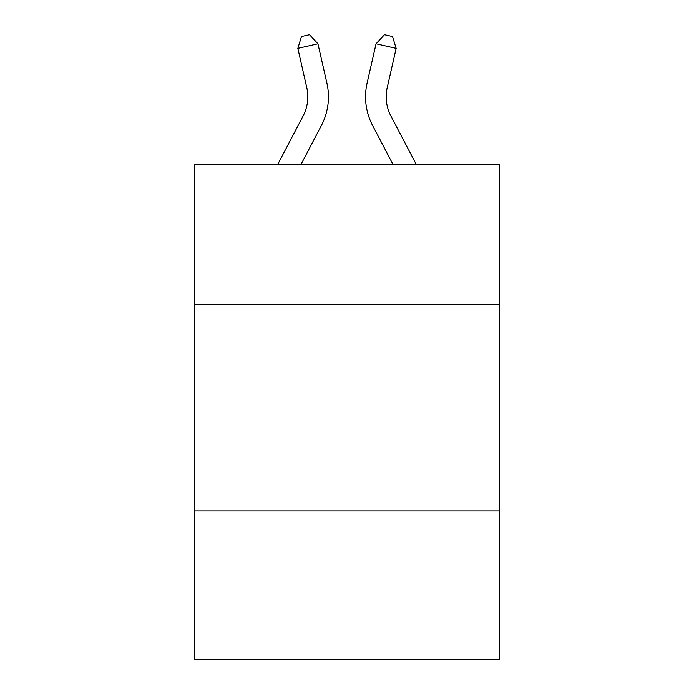 <?xml version="1.0" encoding="UTF-8"?>
<svg xmlns="http://www.w3.org/2000/svg" width="694" height="694" viewBox="0 0 694 694"><rect width="100%" height="100%" fill="white"/><g stroke="black" fill="none" stroke-linecap="round" stroke-linejoin="round"><path stroke-width="1.04" d="M499.576 304.666L499.576 164.461L194.424 164.461L194.424 304.666L499.576 304.666L499.576 659.3L194.424 659.3L194.424 304.666M499.576 510.845L194.424 510.845M277.713 164.461L303.113 115.967A41.241 41.241 -58.3 0 0 306.791 87.67L297.839 48.363L301.482 36.53L309.524 34.7L317.939 43.783L326.9 83.089A61.853 61.853 124.6 0 1 321.383 125.536L300.988 164.461L321.383 125.536M416.287 164.461L390.887 115.967A41.241 41.241 58.3 0 1 387.209 87.67L396.161 48.363L376.061 43.783L367.1 83.089A61.853 61.853 -124.6 0 0 372.617 125.536L393.012 164.461L372.617 125.536M303.113 115.967A41.241 41.241 -55.4 0 0 306.791 87.67A41.241 41.241 -55.4 0 1 303.113 115.967A41.241 41.241 -55.4 0 0 306.791 87.67A41.241 41.241 -55.4 0 1 303.113 115.967A41.241 41.241 -55.4 0 0 306.791 87.67A41.241 41.241 -55.4 0 1 303.113 115.967A41.241 41.241 -55.4 0 0 306.791 87.67A41.241 41.241 -55.4 0 1 303.113 115.967A41.241 41.241 -55.4 0 0 306.791 87.67A41.241 41.241 -55.4 0 1 303.113 115.967A41.241 41.241 -55.4 0 0 306.791 87.67A41.241 41.241 -55.4 0 1 303.113 115.967A41.241 41.241 -55.4 0 0 306.791 87.67A41.241 41.241 -55.4 0 1 303.113 115.967A41.241 41.241 -55.4 0 0 306.791 87.67A41.241 41.241 -55.4 0 1 303.113 115.967A41.241 41.241 -55.4 0 0 306.791 87.67A41.241 41.241 -55.4 0 1 303.113 115.967A41.241 41.241 -55.4 0 0 306.791 87.67A41.241 41.241 -55.4 0 1 303.113 115.967A41.241 41.241 -55.4 0 0 306.791 87.67A41.241 41.241 -55.4 0 1 303.113 115.967A41.241 41.241 -55.4 0 0 306.791 87.67A41.241 41.241 -55.4 0 1 303.113 115.967A41.241 41.241 -55.4 0 0 306.791 87.67A41.241 41.241 -55.4 0 1 303.113 115.967A41.241 41.241 -55.4 0 0 306.791 87.67A41.241 41.241 -55.4 0 1 303.113 115.967A41.241 41.241 -55.4 0 0 306.791 87.67A41.241 41.241 -55.4 0 1 303.113 115.967A41.241 41.241 -55.4 0 0 306.791 87.67A41.241 41.241 -55.4 0 1 303.113 115.967A41.241 41.241 -55.4 0 0 306.791 87.67A41.241 41.241 -55.4 0 1 303.113 115.967A41.241 41.241 -55.4 0 0 306.791 87.67A41.241 41.241 -55.4 0 1 303.113 115.967A41.241 41.241 -55.4 0 0 306.791 87.67A41.241 41.241 -55.4 0 1 303.113 115.967A41.241 41.241 -55.4 0 0 306.791 87.67A41.241 41.241 -55.4 0 1 303.113 115.967A41.241 41.241 -55.4 0 0 306.791 87.67A41.241 41.241 -55.4 0 1 303.113 115.967A41.241 41.241 -55.4 0 0 306.791 87.67M297.839 48.363L317.939 43.783L326.9 83.089M390.887 115.967A41.241 41.241 55.4 0 1 387.209 87.67A41.241 41.241 55.4 0 0 390.887 115.967A41.241 41.241 55.4 0 1 387.209 87.67A41.241 41.241 55.4 0 0 390.887 115.967A41.241 41.241 55.4 0 1 387.209 87.67A41.241 41.241 55.4 0 0 390.887 115.967A41.241 41.241 55.4 0 1 387.209 87.67A41.241 41.241 55.4 0 0 390.887 115.967A41.241 41.241 55.4 0 1 387.209 87.67A41.241 41.241 55.4 0 0 390.887 115.967A41.241 41.241 55.4 0 1 387.209 87.67A41.241 41.241 55.4 0 0 390.887 115.967A41.241 41.241 55.4 0 1 387.209 87.67A41.241 41.241 55.4 0 0 390.887 115.967A41.241 41.241 55.4 0 1 387.209 87.67A41.241 41.241 55.4 0 0 390.887 115.967A41.241 41.241 55.4 0 1 387.209 87.67A41.241 41.241 55.4 0 0 390.887 115.967A41.241 41.241 55.4 0 1 387.209 87.67A41.241 41.241 55.4 0 0 390.887 115.967A41.241 41.241 55.4 0 1 387.209 87.67A41.241 41.241 55.4 0 0 390.887 115.967A41.241 41.241 55.4 0 1 387.209 87.67A41.241 41.241 55.4 0 0 390.887 115.967A41.241 41.241 55.4 0 1 387.209 87.67A41.241 41.241 55.4 0 0 390.887 115.967A41.241 41.241 55.4 0 1 387.209 87.67A41.241 41.241 55.4 0 0 390.887 115.967A41.241 41.241 55.4 0 1 387.209 87.67A41.241 41.241 55.4 0 0 390.887 115.967A41.241 41.241 55.4 0 1 387.209 87.67A41.241 41.241 55.4 0 0 390.887 115.967A41.241 41.241 55.4 0 1 387.209 87.67A41.241 41.241 55.4 0 0 390.887 115.967A41.241 41.241 55.4 0 1 387.209 87.67A41.241 41.241 55.4 0 0 390.887 115.967A41.241 41.241 55.4 0 1 387.209 87.67A41.241 41.241 55.4 0 0 390.887 115.967A41.241 41.241 55.4 0 1 387.209 87.67A41.241 41.241 55.4 0 0 390.887 115.967A41.241 41.241 55.4 0 1 387.209 87.67A41.241 41.241 55.4 0 0 390.887 115.967A41.241 41.241 55.4 0 1 387.209 87.67M396.161 48.363L392.518 36.53L384.476 34.7L376.061 43.783L367.1 83.089"/></g></svg>

